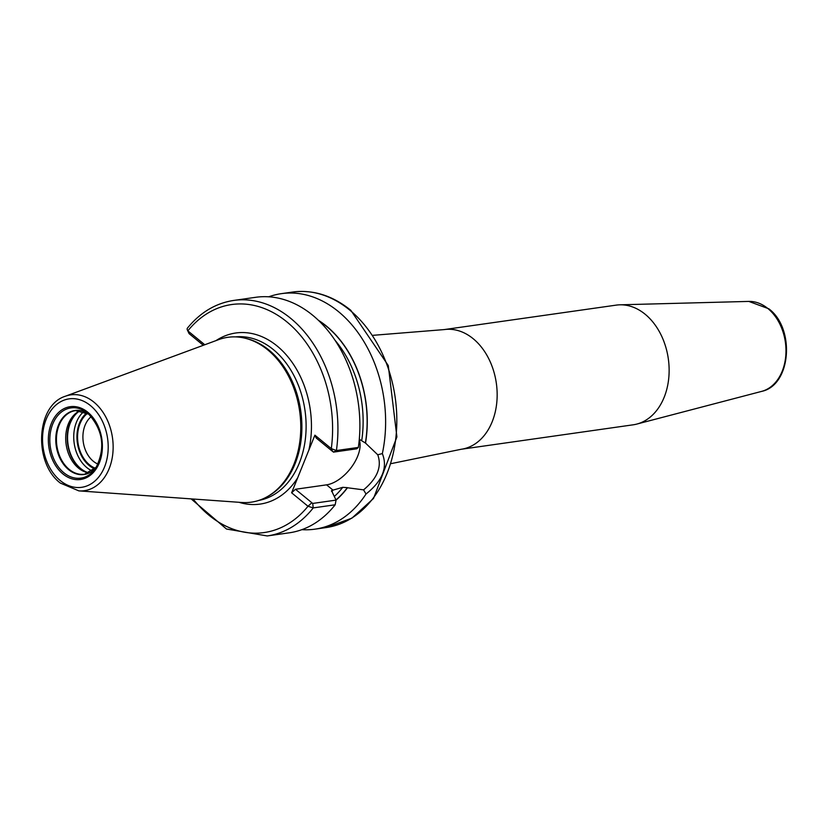 <?xml version="1.0" encoding="UTF-8"?>
<svg xmlns="http://www.w3.org/2000/svg" width="828" height="828" viewBox="0 0 828 828"><rect width="100%" height="100%" fill="white"/><g stroke="black" fill="none" stroke-linecap="round" stroke-linejoin="round"><path stroke-width="1.24" d="M65.402 396.219L218.644 339.635A83.255 60.692 81.9 0 1 245.461 338.3A83.255 60.692 81.9 0 1 267.775 349.902A83.255 60.692 -98.1 0 1 300.781 427.01A83.255 60.692 -98.1 0 1 267.941 496.303A83.255 60.692 -98.1 0 1 241.807 502.492L78.867 490.88A48.397 35.283 -98.1 0 0 112.277 457.501A48.397 35.283 -98.1 0 0 93.968 402.18A48.397 35.283 81.9 0 0 65.402 396.219C35.935 405.306 33.348 462.987 60.403 483.107L78.867 490.88M267.941 496.303L269.307 495.506A82.634 60.237 -98.1 0 0 301.899 426.731A82.634 60.237 -98.1 0 0 269.141 350.203A82.634 60.237 81.9 0 0 247.003 338.683L245.461 338.3M331.562 490.642L332.235 490.342L332.256 492.205L336.054 500.112L335.174 504.79L313.232 507.906L308.006 506.26L291.611 492.805L314.899 435.166L331.293 448.621L336.406 450.535L358.358 447.42L356.775 448.807L333.425 452.129L332.204 450.608L332.577 451.426M333.425 452.129L336.406 450.535A118.942 86.712 -98.1 0 0 233.734 300.429C215.715 303.193 200.293 312.415 187.449 328.095A3.778 2.142 39 0 0 187.47 330.227A3.778 2.142 39 0 0 187.832 330.838L204.216 344.293L203.905 345.079M291.611 492.805L295.451 489.276L312.705 503.434L336.054 500.112A102.651 74.83 -98.1 0 0 347.46 487.764L363.564 489.865L366.007 494.016A118.942 86.712 81.9 0 1 314.909 529.164A118.942 86.712 81.9 0 1 301.858 529.661M193.162 499.025A115.164 83.959 -98.1 0 0 308.006 506.26L311.794 502.782M359.248 439.782A30.574 16.384 -50.6 0 1 351.683 466.888A30.574 16.384 -50.6 0 1 326.574 484.846L295.451 489.276M331.49 491.232A99.629 72.626 -98.1 0 0 332.235 490.342L342.761 487.319L347.336 487.651A102.465 74.696 81.9 0 1 335.971 499.936M335.174 504.79A118.942 86.712 81.9 0 1 289.169 532.828L267.227 535.944A118.942 86.712 -98.1 0 0 313.232 507.906L312.705 503.434M233.734 300.429L255.676 297.304A118.942 86.712 81.9 0 1 358.358 447.42M268.738 296.807A118.942 86.712 81.9 0 1 281.416 293.65A118.942 86.712 81.9 0 1 338.476 311.628A118.942 86.712 81.9 0 1 382.339 453.599C387.887 467.52 382.443 480.985 366.007 494.016M314.899 435.166L316.182 437.971L332.452 451.332M382.339 453.599L377.744 454.769L365.51 443.094L359.3 439.264M366.183 443.642L365.51 443.094A102.651 74.83 -98.1 0 0 318.345 320.26M377.744 454.769C382.06 466.702 377.34 478.398 363.564 489.865M332.204 450.608L331.293 448.621A115.164 83.959 -98.1 0 0 286.954 321.947A115.164 83.959 -98.1 0 0 187.832 330.838L189.105 333.643L203.305 345.297M633.203 424.805A60.444 44.06 -98.1 0 0 636.825 424.071A60.444 44.06 -98.1 0 0 668.91 376.357A60.444 44.06 -98.1 0 0 645.178 314.267A60.444 44.06 81.9 0 0 619.872 304.818A60.444 44.06 81.9 0 0 616.187 305.128L444.212 329.585A60.444 44.06 81.9 0 1 473.202 338.724A60.444 44.06 81.9 0 1 496.707 403.288A60.444 44.06 81.9 0 1 461.227 449.262L633.203 424.805M80.212 410.626A32.126 23.422 81.9 0 0 78.37 411.568A32.126 23.422 81.9 0 0 65.702 438.302A32.126 23.422 81.9 0 0 78.432 468.058A32.126 23.422 -98.1 0 0 87.043 472.529A32.126 23.422 -98.1 0 0 89.072 472.923M95.406 468.275A29.922 21.807 -98.1 0 1 89.424 464.746A29.922 21.807 81.9 0 1 87.592 413.317M98.077 464.135A26.144 19.054 -98.1 0 1 93.264 461.217A26.144 19.054 81.9 0 1 91.308 416.556M87.323 413.151A30.232 22.035 -98.1 0 0 89.32 465.005A30.232 22.035 -98.1 0 0 95.189 468.503M60.237 480.55A44.66 32.551 -98.1 0 0 104.514 467.013A44.66 32.551 -98.1 0 0 90.5 405.627A44.66 32.551 81.9 0 0 46.223 419.165A44.66 32.551 81.9 0 0 60.237 480.55M62.907 473.926A36.763 26.796 81.9 0 1 51.377 423.398A36.763 26.796 81.9 0 1 87.83 412.261A36.763 26.796 81.9 0 1 99.36 462.79A36.763 26.796 81.9 0 1 62.907 473.926M235.473 336.892A82.634 60.237 81.9 0 1 273.364 349.602A82.634 60.237 -98.1 0 1 305.615 436.698A82.634 60.237 -98.1 0 1 258.729 500.443M239.023 502.296A86.412 62.99 -98.1 0 0 297.635 477.891M308.875 450.08A86.412 62.99 -98.1 0 0 277.204 346.063A86.412 62.99 81.9 0 0 216.025 340.608M326.574 484.846L333.115 490.217M326.108 527.571A118.942 86.712 -98.1 0 0 395.929 437.091A118.942 86.712 -98.1 0 0 349.675 310.034A118.942 86.712 81.9 0 0 292.615 292.056C313.119 289.448 332.504 295.534 350.793 310.283L388.27 365.541L396.902 436.915L373.521 498.466L351.91 518.152L326.108 527.571L314.909 529.164M334.336 496.458A99.629 72.626 -98.1 0 0 342.761 487.319M361.764 440.289A99.629 72.626 -98.1 0 0 334.967 340.194M318.966 320.85A102.465 74.696 81.9 0 1 365.386 442.99M748.812 301.413L768.829 308.803C795.335 328.457 791.257 385.351 761.605 391.396A45.602 33.244 -98.1 0 0 785.813 355.398A45.602 33.244 -98.1 0 0 767.908 308.544A45.602 33.244 -98.1 0 0 748.812 301.413L619.872 304.818M95.551 468.462A35.449 25.844 -98.1 0 1 63.87 472.757A35.449 25.844 81.9 0 1 52.692 424.164A35.449 25.844 81.9 0 1 87.675 413.1A35.449 25.844 81.9 0 1 87.892 413.275C103.272 429.939 105.829 448.331 95.551 468.462A35.449 25.844 -98.1 0 0 87.892 413.286L87.675 413.1M89 414.228A32.333 23.567 81.9 0 0 58.074 426.141A32.333 23.567 81.9 0 0 68.589 469.621A32.333 23.567 -98.1 0 0 96.503 467.013L84.58 474.227A32.126 23.422 -98.1 0 0 90.79 472.095M84.58 474.227A32.126 23.422 -98.1 0 1 69.169 469.372A32.126 23.422 81.9 0 1 56.677 435.052A32.126 23.422 81.9 0 1 75.534 410.616A32.126 23.422 81.9 0 1 82.086 410.936M88.078 472.767A32.975 24.043 -98.1 0 1 80.295 468.462A32.975 24.043 81.9 0 1 67.234 438.633A32.975 24.043 81.9 0 1 79.302 411.05M79.995 410.719A33.058 24.095 81.9 0 0 67.565 438.322A33.058 24.095 81.9 0 0 80.668 468.472A33.058 24.095 -98.1 0 0 88.834 472.891M92.322 471.029A33.058 24.095 -98.1 0 1 86.826 467.592A33.058 24.095 81.9 0 1 83.856 411.537M86.826 412.882A30.791 22.439 81.9 0 0 89.124 465.481A30.791 22.439 -98.1 0 0 94.796 468.917M187.47 330.227L189.105 333.643M191.113 498.88L226.489 529.02L267.227 535.944M281.416 293.65L292.615 292.056M373.117 335.309L444.212 329.585M391.365 463.576L461.227 449.262M761.605 391.396L636.825 424.071M75.534 410.616L89 414.238"/></g></svg>
